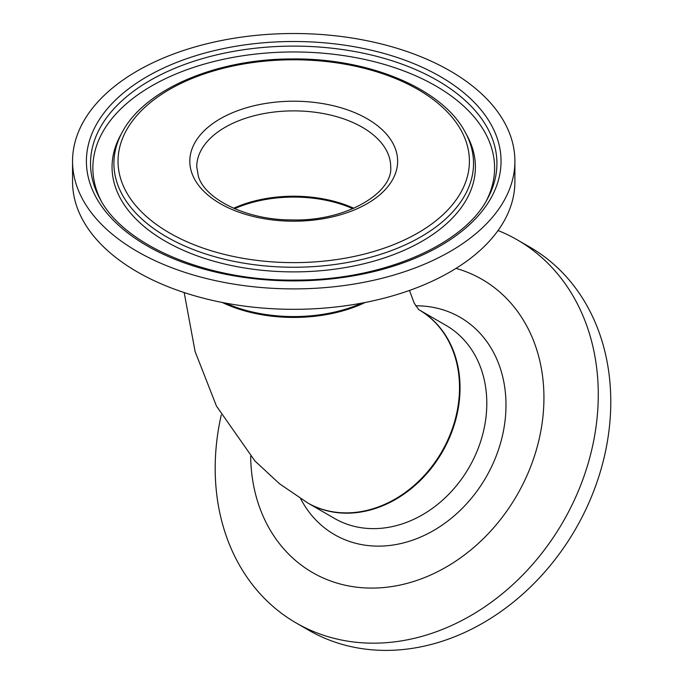 <?xml version="1.0" encoding="UTF-8"?>
<svg xmlns="http://www.w3.org/2000/svg" width="683" height="683" viewBox="0 0 683 683"><rect width="100%" height="100%" fill="white"/><g stroke="black" fill="none" stroke-linecap="round" stroke-linejoin="round"><path stroke-width="1.02" d="M353.837 208.272A96.986 55.989 0 0 0 233.612 208.272A96.986 55.989 180 0 1 353.837 208.272M409.501 290.429L414.163 303.073L418.713 309.621A111.466 91.01 120 0 1 441.799 451.659A111.466 91.01 120 0 1 307.248 502.688L307.777 502.987A111.466 91.01 120 0 0 410.389 489.301A111.466 91.01 120 0 0 459.872 381.72A111.466 91.01 120 0 0 419.242 309.928L418.713 309.621L419.242 309.928A111.466 91.01 120 0 1 442.319 451.967A111.466 91.01 120 0 1 307.777 502.987L279.56 483.795L254.964 461.008L216.451 406.069L195.116 351.583L184.171 292.555M225.458 303.09A111.466 64.356 0 0 0 361.99 303.09A111.466 64.356 0 0 1 225.458 303.09M456.022 268.385A169.324 138.256 120 0 1 543.685 388.396A169.324 138.256 120 0 1 405.933 583.675A169.324 138.256 120 0 1 250.909 463.544A169.324 138.256 120 0 1 250.67 456.27M498.035 230.538A221.172 180.585 120 0 1 517.321 239.878A221.172 180.585 120 0 1 597.941 382.335A221.172 180.585 120 0 1 499.76 595.789A221.172 180.585 120 0 1 296.14 622.956A221.172 180.585 120 0 1 215.521 480.499A221.172 180.585 120 0 1 221.275 414.957M517.321 239.878L529.829 247.092A221.172 180.585 120 0 1 610.448 389.558A221.172 180.585 120 0 1 512.267 603.012A221.172 180.585 120 0 1 308.648 630.178L296.14 622.956M465.243 132.271L467.018 135.524A181.669 104.883 180 0 1 469.528 140.57A181.669 104.883 180 0 1 471.774 146.179A181.669 104.883 180 0 1 329.804 269.802A181.669 104.883 180 0 1 115.675 187.834A181.669 104.883 180 0 1 117.92 140.57A181.669 104.883 180 0 1 120.43 135.524L122.206 132.271C144.719 89.14 216.622 58.764 292.264 58.951C368.897 58.021 442.464 88.559 465.243 132.271A179.808 103.816 180 0 1 469.955 142.815A179.808 103.816 180 0 1 329.437 265.175A179.808 103.816 180 0 1 117.493 184.051A179.808 103.816 180 0 1 122.206 132.271M101.033 200.674A200.862 115.965 180 0 1 96.858 190.958A200.862 115.965 180 0 1 253.837 54.273A200.862 115.965 180 0 1 490.59 144.907A200.862 115.965 180 0 1 486.416 200.674M72.552 161.205L72.552 181.627A221.172 127.695 0 0 0 76.957 206.983A221.172 127.695 0 0 0 315.794 308.682A221.172 127.695 0 0 0 514.897 181.627L514.897 161.205A221.172 127.695 0 0 0 510.491 135.849A221.172 127.695 0 0 0 271.655 34.15A221.172 127.695 0 0 0 72.552 161.205A221.172 127.695 0 0 0 76.957 186.561A221.172 127.695 0 0 0 315.794 288.26A221.172 127.695 0 0 0 514.897 161.205M352.863 208.699A96.986 55.989 0 0 0 234.585 208.699M222.299 302.484A111.466 64.356 0 0 0 365.149 302.484M307.777 502.987L334.542 518.448A111.466 91.01 -60 0 0 437.154 504.754A111.466 91.01 -60 0 0 486.637 397.182A111.466 91.01 -60 0 0 446.008 325.381L419.242 309.928M415.674 305.805A125.51 102.476 120 0 1 505.804 398.121A125.51 102.476 120 0 1 425.996 534.576A125.51 102.476 120 0 1 300.665 498.735M94.57 186.732A203.201 117.322 0 0 0 99.889 198.642C123.879 245.692 207.871 281.413 295.491 280.081C381.899 280.508 463.868 245.018 487.56 198.642A203.201 117.322 0 0 0 492.878 140.135A203.201 117.322 0 0 0 253.376 48.45A203.201 117.322 0 0 0 94.57 186.732M496.917 137.437A207.325 119.696 180 0 1 334.901 278.519A207.325 119.696 180 0 1 90.532 184.973A207.325 119.696 180 0 1 252.556 43.891A207.325 119.696 180 0 1 496.917 137.437M121.531 181.345A175.693 101.434 0 0 0 328.617 260.616A175.693 101.434 0 0 0 465.917 141.065A175.693 101.434 0 0 0 258.84 61.794A175.693 101.434 0 0 0 121.531 181.345M390.71 166.865A96.986 55.989 0 0 0 388.772 155.75A96.986 55.989 0 0 0 284.051 111.158A96.986 55.989 0 0 0 196.747 166.865L198.42 176.487C204.926 198.975 246.401 220.131 291.761 219.917C345.897 221.676 393.271 192.632 390.71 166.865M395.568 149.295A103.918 59.993 180 0 1 314.359 220.003A103.918 59.993 180 0 1 191.88 173.123A103.918 59.993 180 0 1 273.089 102.407A103.918 59.993 180 0 1 395.568 149.295"/></g></svg>
